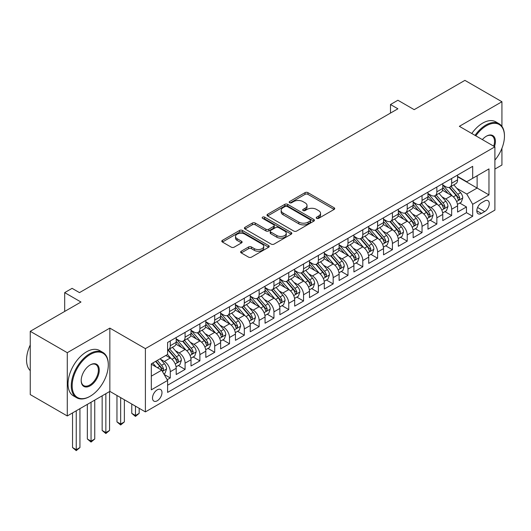 <?xml version="1.0" encoding="UTF-8"?>
<svg xmlns="http://www.w3.org/2000/svg" width="531" height="531" viewBox="0 0 531 531"><rect width="100%" height="100%" fill="white"/><g stroke="black" fill="none" stroke-linecap="round" stroke-linejoin="round"><path stroke-width="0.8" d="M316.635 218.347A1.44 0.83 0 0 0 318.666 218.347L334.112 209.433A2.058 1.188 0 0 0 334.716 208.59A2.058 1.188 0 0 0 334.112 207.754L307.947 192.647A2.058 1.188 0 0 0 305.04 192.647L289.594 201.561A1.44 0.83 0 0 0 289.176 202.152A1.44 0.83 0 0 0 289.594 202.736A1.44 0.83 0 0 0 291.632 202.736L293.63 201.581A6.578 3.797 0 0 1 302.935 201.581L305.113 202.842A6.578 3.797 0 0 1 307.037 205.53A6.578 3.797 0 0 1 305.113 208.212L303.115 209.367A1.44 0.83 0 0 0 302.697 209.957A1.44 0.83 0 0 0 303.115 210.541A1.44 0.83 0 0 0 305.152 210.541L307.15 209.387A6.578 3.797 0 0 1 316.449 209.387L318.633 210.648A6.578 3.797 0 0 1 320.558 213.336A6.578 3.797 0 0 1 318.633 216.017L316.635 217.172A1.44 0.83 0 0 0 316.21 217.763A1.44 0.83 0 0 0 316.635 218.347L316.635 217.172M157.242 400.786A6.704 3.87 120 0 0 161.623 394.878A6.704 3.87 120 0 0 160.594 389.508A6.704 3.87 120 0 0 157.242 389.84A6.704 3.87 120 0 0 152.862 395.748A6.704 3.87 120 0 0 153.89 401.117A6.704 3.87 120 0 0 157.242 400.786M241.227 251.223A2.058 1.188 0 0 0 240.623 252.066A2.058 1.188 0 0 0 241.227 252.902L248.568 257.143A2.058 1.188 0 0 0 251.475 257.143L268.626 247.24A2.058 1.188 0 0 0 269.23 246.397A2.058 1.188 0 0 0 268.626 245.561L242.461 230.454A2.058 1.188 0 0 0 239.554 230.454L222.403 240.357A2.058 1.188 0 0 0 221.799 241.2A2.058 1.188 0 0 0 222.403 242.036L231.27 247.154A2.058 1.188 0 0 0 234.178 247.154L241.519 242.919A2.058 1.188 0 0 0 242.116 242.076A2.058 1.188 0 0 0 241.519 241.24L237.118 238.698A5.496 3.173 0 0 1 235.512 236.454A5.496 3.173 0 0 1 238.904 233.521A5.496 3.173 0 0 1 244.897 234.211L262.122 244.154A5.496 3.173 0 0 1 263.734 246.397A5.496 3.173 0 0 1 260.336 249.331A5.496 3.173 0 0 1 254.342 248.647L251.475 246.988A2.058 1.188 0 0 0 248.568 246.988L241.227 251.223L241.227 252.902M501.934 126.378L501.934 101.74L464.91 80.367L414.187 109.651L397.898 100.246L390.491 104.521L397.898 108.795L79.491 292.621L72.09 288.346L64.682 292.621L64.682 311.431M67.278 352.69L67.278 415.959L109.851 391.38L109.851 328.105L67.278 352.69L30.254 331.311L80.977 302.026L64.682 292.621M109.851 328.105L145.394 348.628L494.899 146.841L494.899 210.117L145.394 411.897L145.394 348.628M501.934 101.74L459.355 126.325L494.899 146.841M293.776 231.045A2.058 1.188 0 0 0 296.683 231.045L313.834 221.142A2.058 1.188 0 0 0 314.438 220.299A2.058 1.188 0 0 0 313.834 219.462L287.669 204.355A2.058 1.188 0 0 0 284.762 204.355L267.611 214.258A2.058 1.188 0 0 0 267.007 215.095A2.058 1.188 0 0 0 267.611 215.938L293.776 231.045M263.17 218.659A1.44 0.83 0 0 1 264.63 218.865L291.207 234.204L274.076 244.094A2.058 1.188 0 0 1 271.168 244.094L245.003 228.987L245.003 227.308A2.058 1.188 0 0 0 244.406 228.144A2.058 1.188 0 0 0 245.003 228.987M245.003 227.308L252.344 223.066A2.058 1.188 0 0 1 255.252 223.066L265.865 229.193A2.058 1.188 0 0 0 268.772 229.193L273.644 226.385A2.058 1.188 0 0 0 274.242 225.542A2.058 1.188 0 0 0 273.644 224.706L262.593 218.327A1.44 0.83 0 0 1 262.175 217.737A1.44 0.83 0 0 1 263.064 216.973A1.44 0.83 0 0 1 264.63 217.152L291.234 232.512A2.058 1.188 0 0 1 291.831 233.348A2.058 1.188 0 0 1 291.234 234.191L291.234 232.512M67.278 415.959L30.254 394.586L30.254 331.311M494.899 169.077L501.934 165.015L501.934 148.275M167.205 379.731L170.278 377.953L164.132 374.408M160.634 359.308L164.351 361.452A8.377 4.839 60 0 1 170.278 371.713L176.199 368.295L176.199 374.534L185.087 369.403L178.35 365.514M175.442 350.759L179.159 352.903A8.377 4.839 60 0 1 185.087 363.164L191.007 359.746L191.007 365.985L199.895 360.854L193.158 356.965M190.251 342.203L193.968 344.353A8.377 4.839 60 0 1 199.895 354.615L205.816 351.19L205.816 357.436L214.703 352.305L207.966 348.416M205.059 333.654L208.783 335.804A8.377 4.839 60 0 1 214.703 346.066L220.63 342.641L220.63 348.887L229.511 343.756L222.774 339.867M219.874 325.105L223.591 327.255A8.377 4.839 60 0 1 229.511 337.51L235.439 334.092L235.439 340.338L244.32 335.207L237.583 331.317M234.682 316.556L238.399 318.7A8.377 4.839 60 0 1 244.32 328.961L250.247 325.543L250.247 331.782L259.135 326.651L252.391 322.762M249.49 308.007L253.207 310.15A8.377 4.839 60 0 1 259.135 320.412L265.055 316.994L265.055 323.233L273.943 318.102L267.206 314.213M264.299 299.457L268.016 301.601A8.377 4.839 60 0 1 273.943 311.863L279.864 308.445L279.864 314.684L288.751 309.553L282.014 305.664M279.107 290.908L282.824 293.052A8.377 4.839 60 0 1 288.751 303.314L294.672 299.896L294.672 306.135L303.559 301.004L296.822 297.114M293.915 282.353L297.639 284.503A8.377 4.839 60 0 1 303.559 294.765L309.487 291.34L309.487 297.586L318.368 292.455L311.631 288.565M308.73 273.804L312.447 275.954A8.377 4.839 60 0 1 318.368 286.209L324.295 282.791L324.295 289.037L333.176 283.906L326.439 280.016M323.538 265.254L327.255 267.405A8.377 4.839 60 0 1 333.176 277.66L339.103 274.242L339.103 280.481L347.991 275.357L341.247 271.46M338.347 256.705L342.064 258.849A8.377 4.839 60 0 1 347.991 269.111L353.911 265.692L353.911 271.932L362.799 266.801L356.062 262.911M353.155 248.156L356.872 250.3A8.377 4.839 60 0 1 362.799 260.562L368.72 257.143L368.72 263.383L377.607 258.252L370.87 254.362M367.963 239.607L371.687 241.751A8.377 4.839 60 0 1 377.607 252.013L383.528 248.594L383.528 254.834L392.416 249.703L385.679 245.813M382.778 231.051L386.495 233.202A8.377 4.839 60 0 1 392.416 243.463L398.343 240.039L398.343 246.284L407.224 241.154L400.487 237.264M397.586 222.502L401.303 224.653A8.377 4.839 60 0 1 407.224 234.914L413.151 231.489L413.151 237.735L422.039 232.605L415.295 228.715M412.395 213.953L416.112 216.104A8.377 4.839 60 0 1 422.039 226.359L427.959 222.94L427.959 229.18L436.847 224.055L430.103 220.159M427.203 205.404L430.92 207.548A8.377 4.839 60 0 1 436.847 217.81L442.768 214.391L442.768 220.63L451.655 215.5L451.655 209.26A8.377 4.839 -120 0 0 445.728 198.999L442.011 196.855M444.918 211.61L451.655 215.5M176.199 368.295A8.377 4.839 -120 0 0 170.278 358.033L165.831 355.471M191.007 359.746A8.377 4.839 -120 0 0 185.087 349.484L175.927 344.194M205.816 351.19A8.377 4.839 -120 0 0 199.895 340.935L190.735 335.645M220.63 342.641A8.377 4.839 -120 0 0 214.703 332.386L205.543 327.096M235.439 334.092A8.377 4.839 -120 0 0 229.511 323.83L220.352 318.547M250.247 325.543A8.377 4.839 -120 0 0 244.32 315.281L235.167 309.998M265.055 316.994A8.377 4.839 -120 0 0 259.135 306.732L249.975 301.442M279.864 308.445A8.377 4.839 -120 0 0 273.943 298.183L264.783 292.893M294.672 299.896A8.377 4.839 -120 0 0 288.751 289.634L279.591 284.344M309.487 291.34A8.377 4.839 -120 0 0 303.559 281.085L294.4 275.795M324.295 282.791A8.377 4.839 -120 0 0 318.368 272.529L309.208 267.246M339.103 274.242A8.377 4.839 -120 0 0 333.176 263.98L324.023 258.697M353.911 265.692A8.377 4.839 -120 0 0 347.991 255.431L338.831 250.141M368.72 257.143A8.377 4.839 -120 0 0 362.799 246.882L353.639 241.592M383.528 248.594A8.377 4.839 -120 0 0 377.607 238.333L368.448 233.043M398.343 240.039A8.377 4.839 -120 0 0 392.416 229.784L383.256 224.494M413.151 231.489A8.377 4.839 -120 0 0 407.224 221.228L398.071 215.944M427.959 222.94A8.377 4.839 -120 0 0 422.039 212.679L412.879 207.395M442.768 214.391A8.377 4.839 -120 0 0 436.847 204.13L427.687 198.846M484.677 200.97L481.425 202.849A6.491 3.75 120 0 0 477.183 208.57A6.491 3.75 120 0 0 478.172 213.774A6.491 3.75 120 0 0 481.425 213.449L484.677 211.57A6.491 3.75 120 0 0 488.918 205.849A6.491 3.75 120 0 0 487.923 200.645A6.491 3.75 120 0 0 484.677 200.97M151.322 376.16L161.683 370.173L167.61 380.435L167.61 392.402L472.683 216.27L472.683 204.302L466.762 194.041L456.819 188.306M167.61 380.435L151.322 389.84L151.322 363.848L167.61 354.442L167.61 342.468L472.683 166.336L472.683 178.31L488.971 168.904L488.971 194.897L472.683 204.302M176.199 338.878L179.159 340.59A8.377 4.839 60 0 0 183.348 341.008L189.275 337.583A8.377 4.839 -120 0 0 191.007 333.753L191.007 328.961M191.007 330.328L193.968 332.041A8.377 4.839 60 0 0 198.156 332.452L204.083 329.034A8.377 4.839 -120 0 0 205.816 325.198L205.816 320.412M205.816 321.779L208.783 323.492A8.377 4.839 60 0 0 212.971 323.903L218.891 320.485A8.377 4.839 -120 0 0 220.63 316.649L220.63 311.863M220.63 313.23L223.591 314.943A8.377 4.839 60 0 0 227.779 315.354L233.7 311.936A8.377 4.839 -120 0 0 235.439 308.099L235.439 303.314M235.439 304.681L238.399 306.387A8.377 4.839 60 0 0 242.587 306.805L248.508 303.387A8.377 4.839 -120 0 0 250.247 299.55L250.247 294.765M250.247 296.132L253.207 297.838A8.377 4.839 60 0 0 257.396 298.256L263.323 294.838A8.377 4.839 -120 0 0 265.055 291.001L265.055 286.209M265.055 287.583L268.016 289.289A8.377 4.839 60 0 0 272.204 289.707L278.131 286.282A8.377 4.839 -120 0 0 279.864 282.452L279.864 277.66M279.864 279.027L282.824 280.74A8.377 4.839 60 0 0 287.019 281.158L292.939 277.733A8.377 4.839 -120 0 0 294.672 273.896L294.672 269.111M294.672 270.478L297.639 272.191A8.377 4.839 60 0 0 301.827 272.602L307.748 269.184A8.377 4.839 -120 0 0 309.487 265.347L309.487 260.562M309.487 261.929L312.447 263.641A8.377 4.839 60 0 0 316.635 264.053L322.556 260.635A8.377 4.839 -120 0 0 324.295 256.798L324.295 252.013M324.295 253.38L327.255 255.092A8.377 4.839 60 0 0 331.444 255.504L337.371 252.086A8.377 4.839 -120 0 0 339.103 248.249L339.103 243.463M339.103 244.831L342.064 246.537A8.377 4.839 60 0 0 346.252 246.955L352.179 243.537A8.377 4.839 -120 0 0 353.911 239.7L353.911 234.908M353.911 236.282L356.872 237.988A8.377 4.839 60 0 0 361.06 238.406L366.987 234.981A8.377 4.839 -120 0 0 368.72 231.151L368.72 226.359M368.72 227.726L371.687 229.438A8.377 4.839 60 0 0 375.875 229.857L381.796 226.432A8.377 4.839 -120 0 0 383.528 222.602L383.528 217.81M383.528 219.177L386.495 220.889A8.377 4.839 60 0 0 390.683 221.301L396.604 217.883A8.377 4.839 -120 0 0 398.343 214.046L398.343 209.26M398.343 210.628L401.303 212.34A8.377 4.839 60 0 0 405.492 212.752L411.412 209.333A8.377 4.839 -120 0 0 413.151 205.497L413.151 200.711M413.151 202.079L416.112 203.791A8.377 4.839 60 0 0 420.3 204.203L426.227 200.784A8.377 4.839 -120 0 0 427.959 196.948L427.959 192.162M427.959 193.53L430.92 195.235A8.377 4.839 60 0 0 435.108 195.654L441.035 192.235A8.377 4.839 -120 0 0 442.768 188.399L442.768 183.613M167.61 385.221L466.464 212.679L466.464 206.951L457.576 212.081L457.576 205.842A8.377 4.839 -120 0 0 451.655 195.581L442.496 190.29M442.768 184.98L445.728 186.686A8.377 4.839 -120 0 0 449.916 187.104A8.377 4.839 -120 0 0 451.655 183.268L451.655 178.482M449.916 187.104L455.844 183.686A8.377 4.839 -120 0 0 457.576 179.85L457.576 175.057M170.278 340.935L170.278 345.721A8.377 4.839 60 0 1 168.539 349.557A8.377 4.839 60 0 1 167.61 349.896M168.539 349.557L174.467 346.139A8.377 4.839 -120 0 0 176.199 342.303L176.199 337.51M185.087 332.379L185.087 337.172A8.377 4.839 60 0 1 183.348 341.008M199.895 323.83L199.895 328.623A8.377 4.839 60 0 1 198.156 332.452M214.703 315.281L214.703 320.074A8.377 4.839 60 0 1 212.971 323.903M229.511 306.732L229.511 311.518A8.377 4.839 60 0 1 227.779 315.354M244.32 298.183L244.32 302.969A8.377 4.839 60 0 1 242.587 306.805M259.135 289.634L259.135 294.42A8.377 4.839 60 0 1 257.396 298.256M273.943 281.078L273.943 285.87A8.377 4.839 60 0 1 272.204 289.707M288.751 272.529L288.751 277.321A8.377 4.839 60 0 1 287.019 281.158M303.559 263.98L303.559 268.772A8.377 4.839 60 0 1 301.827 272.602M318.368 255.431L318.368 260.217A8.377 4.839 60 0 1 316.635 264.053M333.176 246.882L333.176 251.667A8.377 4.839 60 0 1 331.444 255.504M347.991 238.333L347.991 243.118A8.377 4.839 60 0 1 346.252 246.955M362.799 229.784L362.799 234.569A8.377 4.839 60 0 1 361.06 238.406M377.607 221.228L377.607 226.02A8.377 4.839 60 0 1 375.875 229.857M392.416 212.679L392.416 217.471A8.377 4.839 60 0 1 390.683 221.301M407.224 204.13L407.224 208.915A8.377 4.839 60 0 1 405.492 212.752M422.039 195.581L422.039 200.366A8.377 4.839 60 0 1 420.3 204.203M436.847 187.031L436.847 191.817A8.377 4.839 60 0 1 435.108 195.654M436.847 217.81L436.847 224.055M422.039 226.359L422.039 232.605M407.224 234.914L407.224 241.154M392.416 243.463L392.416 249.703M377.607 252.013L377.607 258.252M362.799 260.562L362.799 266.801M347.991 269.111L347.991 275.357M333.176 277.66L333.176 283.906M318.368 286.209L318.368 292.455M303.559 294.765L303.559 301.004M288.751 303.314L288.751 309.553M273.943 311.863L273.943 318.102M259.135 320.412L259.135 326.651M244.32 328.961L244.32 335.207M229.511 337.51L229.511 343.756M214.703 346.066L214.703 352.305M199.895 354.615L199.895 360.854M185.087 363.164L185.087 369.403M170.278 371.713L170.278 377.953M161.683 370.173L151.322 364.186M466.762 194.041L477.123 188.054L477.123 175.741L488.971 168.904M457.576 176.77L488.971 194.897M457.576 176.425L466.762 181.728L472.683 178.31M109.851 391.38L145.394 411.897M390.491 104.521L390.491 113.07M459.727 203.061L466.464 206.951M466.464 212.679L472.683 216.27M317.206 218.553L318.633 217.73A6.578 3.797 0 0 0 320.558 215.042L320.558 213.336M307.037 205.53L307.037 207.236A6.578 3.797 0 0 1 305.113 209.924L303.692 210.747M334.112 207.754L334.112 209.433L307.947 194.359A2.058 1.188 0 0 0 305.04 194.359L290.172 202.942M313.808 221.155L287.669 206.061A2.058 1.188 0 0 0 284.762 206.061L267.637 215.951L267.611 214.258M310.204 220.889A1.44 0.83 0 0 0 310.622 220.299A1.44 0.83 0 0 0 310.204 219.715L287.231 206.453A1.44 0.83 0 0 0 285.2 206.453L283.089 207.667A6.578 3.797 0 0 0 281.164 210.356A6.578 3.797 0 0 0 283.089 213.037L298.794 222.104A6.578 3.797 0 0 0 308.093 222.104L310.204 220.889L310.204 222.595A1.44 0.83 0 0 0 310.622 222.011L310.622 220.299M281.164 210.356L281.164 212.061A6.578 3.797 0 0 0 283.089 214.75L283.089 213.037M310.204 222.595L308.093 223.816A6.578 3.797 0 0 1 298.794 223.816L283.089 214.75M245.03 229L252.344 224.779L252.344 223.066M274.242 225.542L274.242 227.255A2.058 1.188 0 0 1 273.644 228.091L268.772 230.905A2.058 1.188 0 0 1 265.865 230.905L255.252 224.779A2.058 1.188 0 0 0 252.344 224.779M276.877 235.552A5.496 3.173 0 0 0 282.87 236.242A5.496 3.173 0 0 0 286.262 233.308A5.496 3.173 0 0 0 284.656 231.065L278.583 227.56A2.058 1.188 0 0 0 275.675 227.56L270.81 230.368A2.058 1.188 0 0 0 270.206 231.211A2.058 1.188 0 0 0 270.81 232.047L276.877 235.552L276.877 237.264A5.496 3.173 0 0 0 282.87 237.954A5.496 3.173 0 0 0 286.262 235.021L286.262 233.308M270.206 231.211L270.206 232.917A2.058 1.188 0 0 0 270.81 233.759L270.81 232.047M276.877 237.264L270.81 233.759M263.734 246.397L263.734 248.11A5.496 3.173 0 0 1 260.336 251.044A5.496 3.173 0 0 1 254.342 250.353L251.475 248.7A2.058 1.188 0 0 0 248.568 248.7L241.253 252.922M235.512 236.454L235.512 238.167A5.496 3.173 0 0 0 237.118 240.41L237.118 238.698M241.519 241.24L241.519 242.919L237.118 240.41M268.6 247.254L242.461 232.166A2.058 1.188 0 0 0 239.554 232.166L222.429 242.05M457.457 204.375L461.28 202.165L462.76 197.89A5.549 3.206 -120 0 0 460.603 192.68L453.832 184.841M452.478 196.125L444.454 186.832A16.023 9.253 -120 0 0 442.768 185.067M448.078 193.516L443.591 188.319A13.302 7.68 -120 0 0 442.768 187.423M449.166 187.403L456.01 195.328A5.549 3.206 60 0 1 457.987 199.152L458.392 199.809L459.142 199.702L459.766 198.123A5.549 3.206 -120 0 0 457.788 194.3L451.018 186.467M449.565 187.277L456.919 195.786A2.828 1.633 60 0 1 457.636 196.895L459.766 198.123M494.899 160.116A25.554 14.755 120 0 0 504.45 136.201A25.554 14.755 120 0 0 486.383 125.767A25.554 14.755 120 0 0 475.809 135.823M475.046 135.378A26.178 15.114 -60 0 1 485.938 124.997A26.178 15.114 -60 0 1 499.027 123.703A26.178 15.114 -60 0 1 504.45 135.684A26.178 15.114 -60 0 1 504.45 135.943M482.367 139.607A12.777 7.374 -60 0 1 486.383 136.201L486.383 136.201A12.777 7.374 -60 0 1 494.474 146.602M471.787 133.5A26.178 15.114 -60 0 1 482.679 123.119A26.178 15.114 -60 0 1 495.768 121.818L499.027 123.703M493.697 146.151A12.147 7.016 120 0 0 492.011 135.856A12.147 7.016 120 0 0 486.157 136.334M89.785 396.465L90.23 396.212A25.554 14.755 120 0 0 108.297 364.916A25.554 14.755 120 0 0 90.23 354.482A25.554 14.755 120 0 0 72.163 385.778A25.554 14.755 120 0 0 90.23 396.212L89.785 396.465A26.178 15.114 -60 0 1 76.696 397.765A26.178 15.114 -60 0 1 72.681 376.784A26.178 15.114 -60 0 1 89.785 353.712A26.178 15.114 -60 0 1 102.875 352.418A26.178 15.114 -60 0 1 108.297 364.405A26.178 15.114 -60 0 1 108.297 364.664M90.23 385.778A12.777 7.374 -60 0 1 81.197 380.561A12.777 7.374 -60 0 1 90.23 364.916L90.23 364.916A12.777 7.374 -60 0 1 99.264 370.134A12.777 7.374 -60 0 1 90.23 385.778M81.197 380.302A12.147 7.016 120 0 0 83.712 385.612A12.147 7.016 120 0 0 89.785 385.008A12.147 7.016 120 0 0 97.724 374.302A12.147 7.016 120 0 0 95.859 364.571A12.147 7.016 120 0 0 90.004 365.049M76.696 397.765L73.437 395.88A26.178 15.114 -60 0 1 69.428 374.906A26.178 15.114 -60 0 1 86.526 351.834A26.178 15.114 -60 0 1 99.616 350.54L102.875 352.418M30.254 370.645A26.178 15.114 -60 0 1 30.254 344.991M442.642 212.924L446.471 210.714L447.952 206.44A5.549 3.206 -120 0 0 445.788 201.229L439.024 193.397M437.67 204.674L429.645 195.381A16.023 9.253 -120 0 0 427.959 193.623M433.269 202.065L428.776 196.868A13.302 7.68 -120 0 0 427.959 195.972M434.358 195.952L441.201 203.877A5.549 3.206 60 0 1 443.179 207.701L443.584 208.358L444.334 208.252L444.958 206.678A5.549 3.206 -120 0 0 442.973 202.855L436.21 195.016M434.756 195.826L442.111 204.342A2.828 1.633 60 0 1 442.827 205.444L444.958 206.678M427.833 221.473L431.663 219.263L433.143 214.989A5.549 3.206 -120 0 0 430.98 209.778L424.216 201.946M422.862 213.223L414.837 203.931A16.023 9.253 -120 0 0 413.151 202.172M418.455 210.615L413.968 205.417A13.302 7.68 -120 0 0 413.151 204.528M419.543 204.501L426.393 212.427A5.549 3.206 60 0 1 428.371 216.25L428.769 216.907L429.519 216.807L430.143 215.228A5.549 3.206 -120 0 0 428.165 211.404L421.402 203.565M419.948 204.375L427.302 212.891A2.828 1.633 60 0 1 428.013 213.993L430.143 215.228M413.025 230.023L416.855 227.812L418.335 223.538A5.549 3.206 -120 0 0 416.171 218.327L409.408 210.495M408.047 221.772L400.022 212.48A16.023 9.253 -120 0 0 398.343 210.721M403.646 219.164L399.159 213.966A13.302 7.68 -120 0 0 398.343 213.077M404.735 213.057L411.578 220.976A5.549 3.206 60 0 1 413.556 224.799L413.961 225.463L414.711 225.356L415.335 223.777A5.549 3.206 -120 0 0 413.357 219.953L406.593 212.121M405.14 212.924L412.494 221.44A2.828 1.633 60 0 1 413.204 222.549L415.335 223.777M398.217 238.572L402.04 236.368L403.52 232.087A5.549 3.206 -120 0 0 401.363 226.876L394.593 219.044M393.239 230.321L385.214 221.029A16.023 9.253 -120 0 0 383.528 219.27M388.838 227.713L384.351 222.516A13.302 7.68 -120 0 0 383.528 221.626M389.927 221.606L396.77 229.531A5.549 3.206 60 0 1 398.748 233.355L399.153 234.012L399.903 233.905L400.527 232.326A5.549 3.206 -120 0 0 398.549 228.503L391.778 220.67M390.331 221.473L397.686 229.989A2.828 1.633 60 0 1 398.396 231.098L400.527 232.326M383.409 247.127L387.232 244.917L388.712 240.643A5.549 3.206 -120 0 0 386.555 235.425L379.784 227.593M378.43 238.87L370.406 229.584A16.023 9.253 -120 0 0 368.72 227.819M374.03 236.268L369.543 231.071A13.302 7.68 -120 0 0 368.72 230.175M375.118 230.155L381.962 238.08A5.549 3.206 60 0 1 383.94 241.904L384.344 242.561L385.094 242.455L385.718 240.875A5.549 3.206 -120 0 0 383.74 237.052L376.97 229.219M375.523 230.023L382.871 238.538A2.828 1.633 60 0 1 383.588 239.647L385.718 240.875M368.6 255.676L372.423 253.466L373.904 249.192A5.549 3.206 -120 0 0 371.74 243.981L364.976 236.142M363.622 247.426L355.597 238.134A16.023 9.253 -120 0 0 353.911 236.368M359.221 244.818L354.735 239.62A13.302 7.68 -120 0 0 353.911 238.724M360.31 238.704L367.153 246.63A5.549 3.206 60 0 1 369.131 250.453L369.536 251.11L370.286 251.004L370.91 249.424A5.549 3.206 -120 0 0 368.932 245.601L362.162 237.769M360.708 238.578L368.063 247.088A2.828 1.633 60 0 1 368.779 248.196L370.91 249.424M353.785 264.226L357.615 262.015L359.095 257.741A5.549 3.206 -120 0 0 356.932 252.53L350.168 244.691M348.814 255.975L340.789 246.683A16.023 9.253 -120 0 0 339.103 244.924M344.413 253.367L339.92 248.169A13.302 7.68 -120 0 0 339.103 247.273M345.502 247.254L352.345 255.179A5.549 3.206 60 0 1 354.323 259.002L354.728 259.659L355.478 259.553L356.102 257.98A5.549 3.206 -120 0 0 354.117 254.15L347.354 246.318M345.9 247.127L353.254 255.643A2.828 1.633 60 0 1 353.965 256.745L356.102 257.98M338.977 272.775L342.807 270.564L344.287 266.29A5.549 3.206 -120 0 0 342.123 261.079L335.36 253.247M333.999 264.524L325.974 255.232A16.023 9.253 -120 0 0 324.295 253.473M329.598 261.916L325.111 256.719A13.302 7.68 -120 0 0 324.295 255.829M330.687 255.803L337.53 263.728A5.549 3.206 60 0 1 339.515 267.551L339.913 268.208L340.663 268.102L341.287 266.529A5.549 3.206 -120 0 0 339.309 262.706L332.545 254.867M331.092 255.676L338.446 264.192A2.828 1.633 60 0 1 339.156 265.294L341.287 266.529M324.169 281.324L327.999 279.114L329.479 274.839A5.549 3.206 -120 0 0 327.315 269.629L320.551 261.796M319.191 273.073L311.166 263.781A16.023 9.253 -120 0 0 309.487 262.022M314.79 270.465L310.303 265.268A13.302 7.68 -120 0 0 309.487 264.378M315.879 264.358L322.722 272.277A5.549 3.206 60 0 1 324.7 276.1L325.105 276.764L325.855 276.658L326.479 275.078A5.549 3.206 -120 0 0 324.501 271.255L317.737 263.422M316.284 264.226L323.638 272.742A2.828 1.633 60 0 1 324.348 273.843L326.479 275.078M309.361 289.873L313.184 287.663L314.664 283.388A5.549 3.206 -120 0 0 312.507 278.178L305.737 270.345M304.382 281.622L296.358 272.33A16.023 9.253 -120 0 0 294.672 270.571M299.982 279.014L295.495 273.817A13.302 7.68 -120 0 0 294.672 272.927M301.07 272.907L307.914 280.833A5.549 3.206 60 0 1 309.892 284.656L310.296 285.313L311.047 285.207L311.67 283.627A5.549 3.206 -120 0 0 309.692 279.804L302.922 271.972M301.475 272.775L308.83 281.291A2.828 1.633 60 0 1 309.54 282.399L311.67 283.627M294.552 298.422L298.376 296.218L299.856 291.937A5.549 3.206 -120 0 0 297.699 286.727L290.928 278.894M289.574 290.172L281.549 280.886A16.023 9.253 -120 0 0 279.864 279.12M285.174 287.57L280.687 282.373A13.302 7.68 -120 0 0 279.864 281.476M286.262 281.457L293.105 289.382A5.549 3.206 60 0 1 295.083 293.205L295.488 293.862L296.238 293.756L296.862 292.176A5.549 3.206 -120 0 0 294.884 288.353L288.114 280.521M286.66 281.324L294.015 289.84A2.828 1.633 60 0 1 294.732 290.948L296.862 292.176M279.737 306.978L283.567 304.767L285.047 300.493A5.549 3.206 -120 0 0 282.884 295.282L276.12 287.444M274.766 298.721L266.741 289.435A16.023 9.253 -120 0 0 265.055 287.669M270.365 296.119L265.878 290.922A13.302 7.68 -120 0 0 265.055 290.026M271.454 290.006L278.297 297.931A5.549 3.206 60 0 1 280.275 301.754L280.68 302.411L281.43 302.305L282.054 300.725A5.549 3.206 -120 0 0 280.076 296.902L273.306 289.07M271.852 289.88L279.206 298.389A2.828 1.633 60 0 1 279.923 299.497L282.054 300.725M264.929 315.527L268.759 313.317L270.239 309.042A5.549 3.206 -120 0 0 268.075 303.832L261.312 295.993M259.958 307.276L251.933 297.984A16.023 9.253 -120 0 0 250.247 296.218M255.557 304.668L251.063 299.471A13.302 7.68 -120 0 0 250.247 298.575M256.639 298.555L263.489 306.48A5.549 3.206 60 0 1 265.467 310.303L265.872 310.96L266.622 310.854L267.239 309.274A5.549 3.206 -120 0 0 265.261 305.451L258.497 297.619M257.044 298.429L264.398 306.938A2.828 1.633 60 0 1 265.108 308.046L267.239 309.274M250.121 324.076L253.951 321.866L255.431 317.591A5.549 3.206 -120 0 0 253.267 312.381L246.503 304.548M245.143 315.826L237.118 306.533A16.023 9.253 -120 0 0 235.439 304.774M240.742 313.217L236.255 308.02A13.302 7.68 -120 0 0 235.439 307.124M241.831 307.104L248.674 315.029A5.549 3.206 60 0 1 250.659 318.852L251.057 319.509L251.807 319.403L252.431 317.83A5.549 3.206 -120 0 0 250.453 314.007L243.689 306.168M242.236 306.978L249.59 315.494A2.828 1.633 60 0 1 250.3 316.595L252.431 317.83M235.313 332.625L239.142 330.415L240.623 326.14A5.549 3.206 -120 0 0 238.459 320.93L231.689 313.098M230.335 324.375L222.31 315.082A16.023 9.253 -120 0 0 220.63 313.323M225.934 321.766L221.447 316.569A13.302 7.68 -120 0 0 220.63 315.68M227.022 315.66L233.866 323.578A5.549 3.206 60 0 1 235.844 327.401L236.249 328.058L236.999 327.959L237.622 326.379A5.549 3.206 -120 0 0 235.645 322.556L228.881 314.717M227.427 315.527L234.782 324.043A2.828 1.633 60 0 1 235.492 325.145L237.622 326.379M220.504 341.174L224.328 338.964L225.808 334.689A5.549 3.206 -120 0 0 223.651 329.479L216.88 321.647M215.526 332.924L207.502 323.631A16.023 9.253 -120 0 0 205.816 321.872M211.126 330.315L206.639 325.118A13.302 7.68 -120 0 0 205.816 324.229M212.214 324.209L219.057 332.127A5.549 3.206 60 0 1 221.035 335.95L221.44 336.614L222.19 336.508L222.814 334.928A5.549 3.206 -120 0 0 220.836 331.105L214.066 323.273M212.619 324.076L219.973 332.592A2.828 1.633 60 0 1 220.684 333.7L222.814 334.928M135.471 406.169L135.471 415.494L139.175 413.357L139.175 408.306M139.175 413.357L135.471 416.43L131.768 413.357L131.768 404.031M131.768 413.357L135.471 415.494L135.471 416.43M205.696 349.723L209.519 347.52L210.999 343.238A5.549 3.206 -120 0 0 208.842 338.028L202.072 330.196M200.718 341.473L192.693 332.18A16.023 9.253 -120 0 0 191.007 330.421M196.317 338.864L191.83 333.674A13.302 7.68 -120 0 0 191.007 332.778M197.406 332.758L204.249 340.683A5.549 3.206 60 0 1 206.227 344.506L206.632 345.163L207.382 345.057L208.006 343.477A5.549 3.206 -120 0 0 206.028 339.654L199.258 331.822M197.804 332.625L205.158 341.141A2.828 1.633 60 0 1 205.875 342.249L208.006 343.477M120.663 397.619L120.663 424.043L124.367 421.906L124.367 399.757M124.367 421.906L120.663 424.986L116.959 421.906L116.959 395.482M116.959 421.906L120.663 424.043L120.663 424.986M190.881 358.279L194.711 356.069L196.191 351.794A5.549 3.206 -120 0 0 194.027 346.577L187.264 338.745M185.91 350.022L177.885 340.736A16.023 9.253 -120 0 0 176.199 338.97M181.509 347.42L177.015 342.223A13.302 7.68 -120 0 0 176.199 341.327M182.598 341.307L189.441 349.232A5.549 3.206 60 0 1 191.419 353.055L191.824 353.712L192.574 353.606L193.198 352.026A5.549 3.206 -120 0 0 191.213 348.203L184.449 340.371M182.996 341.174L190.35 349.69A2.828 1.633 60 0 1 191.067 350.799L193.198 352.026M105.855 393.69L105.855 432.592L109.559 430.455L109.559 391.553M109.559 430.455L105.855 433.535L102.151 430.455L102.151 395.827M102.151 430.455L105.855 432.592L105.855 433.535M176.073 366.828L179.903 364.618L181.383 360.343A5.549 3.206 -120 0 0 179.219 355.133L172.456 347.294M171.101 358.578L167.557 354.476M166.701 355.969L166.123 355.299M167.783 349.856L174.633 357.781A5.549 3.206 60 0 1 176.611 361.604L177.015 362.261L177.759 362.155L178.383 360.576A5.549 3.206 -120 0 0 176.405 356.752L169.641 348.92M168.188 349.73L175.542 358.239A2.828 1.633 60 0 1 176.252 359.348L178.383 360.576M91.047 402.239L91.047 441.142L94.75 439.004L94.75 400.102M94.75 439.004L91.047 442.084L87.343 439.004L87.343 404.376M87.343 439.004L91.047 441.142L91.047 442.084M163.833 373.897L165.095 373.167L166.575 368.892A5.549 3.206 -120 0 0 164.411 363.682L160.15 358.75M156.174 366.994L152.749 363.025M151.886 364.518L151.322 363.861M155.563 361.399L159.818 366.33A5.549 3.206 60 0 1 161.802 370.153L162.201 370.811L162.951 370.704L163.575 369.131A5.549 3.206 -120 0 0 161.597 365.308L157.335 360.37M155.902 361.199L160.734 366.795A2.828 1.633 60 0 1 161.444 367.897L163.575 369.131M76.238 410.788L76.238 449.691L79.935 447.553L79.935 408.651M79.935 447.553L76.238 450.633L72.535 447.553L72.535 412.926M72.535 447.553L76.238 449.691L76.238 450.633M164.351 361.452L170.278 358.033M179.159 352.903L185.087 349.484M193.968 344.353L199.895 340.935M208.783 335.804L214.703 332.386M223.591 327.255L229.511 323.83M238.399 318.7L244.32 315.281M253.207 310.15L259.135 306.732M268.016 301.601L273.943 298.183M282.824 293.052L288.751 289.634M297.639 284.503L303.559 281.085M312.447 275.954L318.368 272.529M327.255 267.405L333.176 263.98M342.064 258.849L347.991 255.431M356.872 250.3L362.799 246.882M371.687 241.751L377.607 238.333M386.495 233.202L392.416 229.784M401.303 224.653L407.224 221.228M416.112 216.104L422.039 212.679M430.92 207.548L436.847 204.13M445.728 198.999L451.655 195.581M451.655 183.268L457.576 179.85M170.278 345.721L176.199 342.303M185.087 337.172L191.007 333.753M199.895 328.623L205.816 325.198M214.703 320.074L220.63 316.649M229.511 311.518L235.439 308.099M244.32 302.969L250.247 299.55M259.135 294.42L265.055 291.001M273.943 285.87L279.864 282.452M288.751 277.321L294.672 273.896M303.559 268.772L309.487 265.347M318.368 260.217L324.295 256.798M333.176 251.667L339.103 248.249M347.991 243.118L353.911 239.7M362.799 234.569L368.72 231.151M377.607 226.02L383.528 222.602M392.416 217.471L398.343 214.046M407.224 208.915L413.151 205.497M422.039 200.366L427.959 196.948M436.847 191.817L442.768 188.399M451.655 209.26L457.576 205.842M477.575 207.468L484.677 211.57M476.831 210.8L481.425 213.449M318.633 217.73L318.633 216.017M303.115 210.541L303.115 209.367M305.113 209.924L305.113 208.212M289.594 202.736L289.594 201.561M305.04 194.359L305.04 192.647M307.947 194.359L307.947 192.647M284.762 206.061L284.762 204.355M287.669 206.061L287.669 204.355M313.834 221.142L313.834 219.462M298.794 223.816L298.794 222.104M308.093 223.816L308.093 222.104M255.252 224.779L255.252 223.066M265.865 230.905L265.865 229.193M268.772 230.905L268.772 229.193M273.644 228.091L273.644 226.385M264.63 218.865L264.63 217.152M248.568 248.7L248.568 246.988M251.475 248.7L251.475 246.988M254.342 250.353L254.342 248.647M222.403 242.036L222.403 240.357M239.554 232.166L239.554 230.454M242.461 232.166L242.461 230.454M268.626 247.24L268.626 245.561M456.607 201.528L462.727 197.997M444.454 186.832L445.217 186.388M457.788 194.3L460.603 192.68M453.361 196.855L456.01 195.328M441.799 210.077L447.912 206.546M429.645 195.381L430.409 194.943M442.973 202.855L445.788 201.229M438.553 205.404L441.201 203.877M426.99 218.626L433.104 215.095M414.837 203.931L415.594 203.492M428.165 211.404L430.98 209.778M423.745 213.96L426.393 212.427M412.182 227.175L418.295 223.644M400.022 212.48L400.786 212.042M413.357 219.953L416.171 218.327M408.936 222.509L411.578 220.976M397.367 235.731L403.487 232.2M385.214 221.029L385.977 220.591M398.549 228.503L401.363 226.876M394.121 231.058L396.77 229.531M382.559 244.28L388.679 240.749M370.406 229.584L371.169 229.14M383.74 237.052L386.555 235.425M379.313 239.607L381.962 238.08M367.751 252.829L373.87 249.298M355.597 238.134L356.361 237.689M368.932 245.601L371.74 243.981M364.505 248.156L367.153 246.63M352.942 261.378L359.056 257.847M340.789 246.683L341.552 246.245M354.117 254.15L356.932 252.53M349.697 256.705L352.345 255.179M338.134 269.927L344.247 266.396M325.974 255.232L326.738 254.794M339.309 262.706L342.123 261.079M334.888 265.254L337.53 263.728M323.319 278.476L329.439 274.945M311.166 263.781L311.929 263.343M324.501 271.255L327.315 269.629M320.08 273.81L322.722 272.277M308.511 287.032L314.631 283.494M296.358 272.33L297.121 271.892M309.692 279.804L312.507 278.178M305.265 282.359L307.914 280.833M293.703 295.581L299.823 292.05M281.549 280.886L282.313 280.441M294.884 288.353L297.699 286.727M290.457 290.908L293.105 289.382M278.894 304.13L285.014 300.599M266.741 289.435L267.505 288.99M280.076 296.902L282.884 295.282M275.649 299.457L278.297 297.931M264.086 312.679L270.199 309.148M251.933 297.984L252.696 297.546M265.261 305.451L268.075 303.832M260.84 308.007L263.489 306.48M249.278 321.228L255.391 317.697M237.118 306.533L237.881 306.095M250.453 314.007L253.267 312.381M246.032 316.556L248.674 315.029M234.463 329.778L240.583 326.246M222.31 315.082L223.073 314.644M235.645 322.556L238.459 320.93M231.217 325.111L233.866 323.578M219.655 338.333L225.775 334.795M207.502 323.631L208.265 323.193M220.836 331.105L223.651 329.479M216.409 333.66L219.057 332.127M204.847 346.882L210.966 343.351M192.693 332.18L193.457 331.742M206.028 339.654L208.842 338.028M201.601 342.21L204.249 340.683M190.038 355.431L196.158 351.9M177.885 340.736L178.648 340.291M191.213 348.203L194.027 346.577M186.793 350.759L189.441 349.232M175.23 363.981L181.343 360.449M176.405 356.752L179.219 355.133M171.984 359.308L174.633 357.781M162.386 371.395L166.535 368.999M161.597 365.308L164.411 363.682M157.422 367.711L159.818 366.33M504.45 136.201L504.45 135.684M108.297 364.916L108.297 364.405"/></g></svg>

